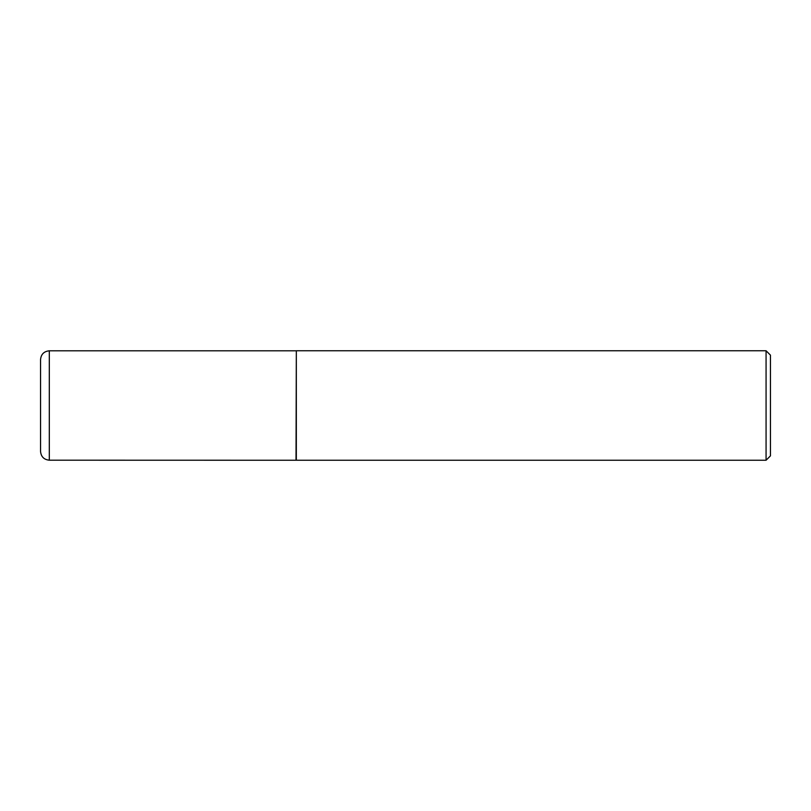 <?xml version="1.0" encoding="UTF-8"?>
<svg xmlns="http://www.w3.org/2000/svg" width="811" height="811" viewBox="0 0 811 811"><rect width="100%" height="100%" fill="white"/><g stroke="black" fill="none" stroke-linecap="round" stroke-linejoin="round"><path stroke-width="1.22" d="M40.55 451.433L40.55 359.567C41.067 354.255 43.987 351.335 49.309 350.808L49.309 460.192C43.987 459.665 41.067 456.745 40.55 451.433M296.015 460.192L296.329 350.757L296.329 460.242L49.309 460.192M766.071 350.757L770.45 355.137L770.45 455.863L766.071 460.242L766.071 350.757L296.329 350.757M766.071 460.242L296.329 460.242M296.015 350.808L49.309 350.808"/></g></svg>

